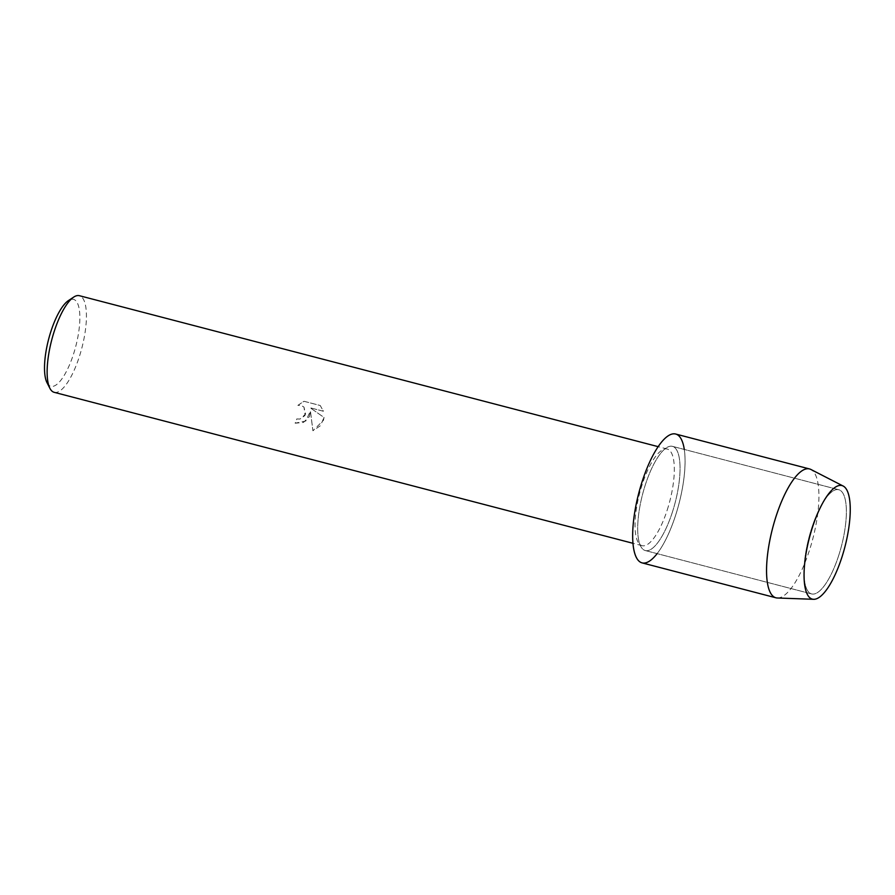 <?xml version="1.0" encoding="UTF-8"?>
<svg xmlns="http://www.w3.org/2000/svg" width="895" height="895" viewBox="0 0 895 895"><rect width="100%" height="100%" fill="white"/><g stroke="black" fill="none" stroke-linecap="round" stroke-linejoin="round"><path stroke-width="0.67" stroke-dasharray="4.47 3.36" d="M838.738 555.415A53.834 16.815 104.6 0 0 838.772 489.733A53.834 16.815 104.6 0 0 822.337 503.572A53.834 16.815 104.6 0 0 811.631 528.251A53.834 16.815 104.6 0 0 804.012 573.829A53.834 16.815 104.6 0 0 811.597 593.922A53.834 16.815 104.6 0 0 838.738 555.415A53.834 16.815 104.6 0 0 838.772 489.733A53.834 16.815 104.6 0 0 822.337 503.572A53.834 16.815 104.6 0 0 811.631 528.251A53.834 16.815 104.6 0 0 804.012 573.829A53.834 16.815 104.6 0 0 811.597 593.922A53.834 16.815 104.6 0 0 838.738 555.415M672.425 512.029A53.834 16.815 104.6 0 0 672.458 446.359A53.834 16.815 104.6 0 0 645.317 484.877A53.834 16.815 104.6 0 0 645.284 550.548A53.834 16.815 104.6 0 0 672.425 512.029A53.834 16.815 104.6 0 0 672.458 446.359A53.834 16.815 104.6 0 0 645.317 484.877A53.834 16.815 104.6 0 0 645.284 550.548A53.834 16.815 104.6 0 0 672.425 512.029M667.245 509.949A49.93 15.595 104.6 0 0 667.278 449.044A49.93 15.595 104.6 0 0 642.107 484.766A49.93 15.595 104.6 0 0 642.073 545.67A49.93 15.595 104.6 0 0 667.245 509.949M657.12 553.636A66.577 20.798 104.6 0 0 675.624 515.24A66.577 20.798 104.6 0 0 684.295 449.447M309.413 416.611L310.431 410.995L312.926 430.763L323.475 420.281L324.035 417.473L310.207 407.807L323.419 411.252L320.253 405.524L303.964 401.284L297.901 405.379L301.056 405.401L303.998 407.102L305.038 415.47L300.026 419.061L296.782 418.972A49.93 15.595 -75.4 0 1 295.16 423.201L303.416 422.474L309.413 416.611M54.181 392.323A49.93 15.595 104.6 0 0 79.353 356.602A49.93 15.595 104.6 0 0 79.386 295.697M47.021 382.713A44.94 14.04 104.6 0 0 73.502 354.151A44.94 14.04 104.6 0 0 68.445 300.586M297.878 405.357L303.942 401.262L320.231 405.502L323.397 411.241L310.185 407.796L324.024 417.45L320.477 425.684L312.903 430.741L310.408 410.984L305.855 420.986L295.137 423.178A49.852 15.573 104.6 0 0 296.76 418.95L300.004 419.039L305.609 414.139L303.976 407.08L301.033 405.379L297.901 405.379M777.375 597.994A66.577 20.798 104.6 0 0 809.494 550.156A66.577 20.798 104.6 0 0 810.904 469.472M642.062 562.877A66.577 20.798 104.6 0 0 675.624 515.24A66.577 20.798 104.6 0 0 675.669 434.03M822.337 503.572L824.049 500.652L822.337 503.572M838.772 489.733L672.458 446.359L838.772 489.733M667.278 449.044L658.161 446.661M642.073 545.67L632.955 543.299M811.597 593.922L645.284 550.548L811.597 593.922M804.012 573.829L804.079 577.208L804.012 573.829"/><path stroke-width="1.34" d="M841.926 557.149A58.667 18.325 104.6 0 0 848.315 493.559A58.667 18.325 104.6 0 0 824.049 500.652A58.667 18.325 104.6 0 0 812.391 527.547A58.667 18.325 104.6 0 0 804.079 577.208A58.667 18.325 104.6 0 0 817.817 598.196A58.667 18.325 104.6 0 0 841.926 557.149A58.667 18.325 104.6 0 0 843.168 486.041A58.667 18.325 104.6 0 0 824.049 500.652A58.667 18.325 104.6 0 0 812.391 527.547A58.667 18.325 104.6 0 0 804.079 577.208A58.667 18.325 104.6 0 0 813.622 599.303A58.667 18.325 104.6 0 0 841.926 557.149M684.295 449.447A66.577 20.798 104.6 0 0 642.118 481.655A66.577 20.798 104.6 0 0 633.928 550.179A66.577 20.798 104.6 0 0 657.12 553.636M658.161 446.661L79.386 295.697A49.93 15.595 104.6 0 0 73.726 297.084A49.93 15.595 104.6 0 0 54.215 331.418A49.93 15.595 104.6 0 0 49.919 388.352A49.93 15.595 104.6 0 0 54.181 392.323L632.955 543.299M73.726 297.084L68.445 300.586A44.94 14.04 104.6 0 0 50.881 331.486A44.94 14.04 104.6 0 0 47.021 382.713L49.919 388.352M843.168 486.041L810.904 469.472A66.577 20.798 104.6 0 0 809.539 468.946A66.577 20.798 104.6 0 0 775.987 516.583A66.577 20.798 104.6 0 0 775.931 597.793A66.577 20.798 104.6 0 0 777.375 597.994L813.622 599.303M809.539 468.946L675.669 434.03A66.577 20.798 104.6 0 0 642.118 481.655A66.577 20.798 104.6 0 0 642.062 562.877L775.931 597.793"/></g></svg>
